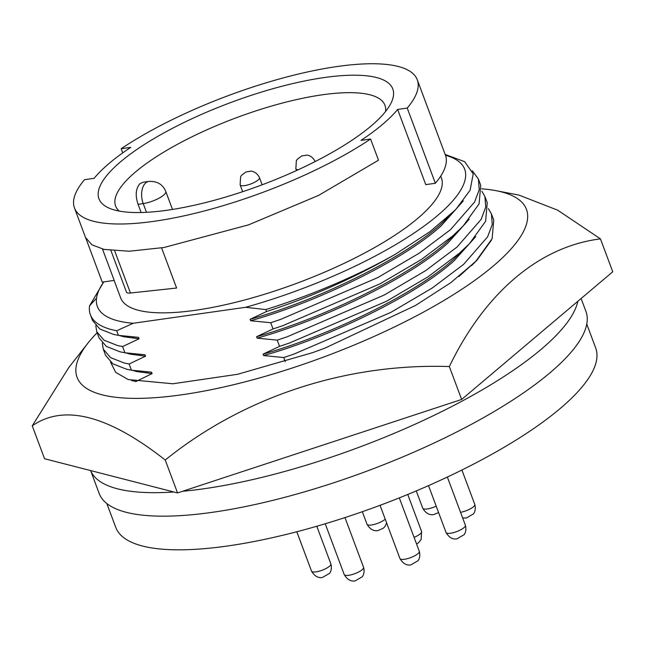 <?xml version="1.0" encoding="UTF-8"?>
<svg xmlns="http://www.w3.org/2000/svg" width="645" height="645" viewBox="0 0 645 645"><rect width="100%" height="100%" fill="white"/><g stroke="black" fill="none" stroke-linecap="round" stroke-linejoin="round"><path stroke-width="0.97" d="M475.317 261.741L473.583 263.724M481.654 188.808A239.884 67.33 159.5 0 1 496.078 190.678A239.884 67.33 159.5 0 1 459.506 290.782A239.884 67.33 159.5 0 1 181.672 394.805A239.884 67.33 159.5 0 1 87.76 343.342A239.884 67.33 159.5 0 1 97.137 332.756M87.76 343.342L68.797 367.529L32.25 425.829C63.871 403.794 108.199 415.195 165.241 460.03L177.536 492.933L44.553 458.732L32.25 425.829M165.241 460.03C243.165 397.046 345.462 363.111 449.339 366.553C484.967 292.685 539.333 246.43 600.447 238.884L612.75 271.787L461.635 399.457L177.536 492.933M449.339 366.553L461.635 399.457M600.447 238.884L557.651 210.165L518.911 195.08L496.078 190.678M491.401 240.23L476.679 260.612L450.807 282.679L415.428 305.512L325.007 348.098L312.825 352.581L237.618 374.285L172.86 383.775L128.178 379.542L115.681 372.367L110.561 362.127M106.844 503.535L115.753 527.36A256.186 71.901 -20.5 0 0 301.191 530.593A256.186 71.901 -20.5 0 0 560.086 408.599A256.186 71.901 -20.5 0 0 595.674 347.929L586.765 324.096M577.847 301.271A259.846 72.933 159.5 0 1 203.667 488.797A259.846 72.933 159.5 0 1 182.535 491.288M173.852 491.99A259.846 72.933 159.5 0 1 90.631 470.584L99.145 493.393A259.846 72.933 -20.5 0 0 212.455 512.299A259.846 72.933 -20.5 0 0 472.003 423.999A259.846 72.933 -20.5 0 0 585.926 311.39L581.113 298.514M445.461 155.276A196.064 55.027 159.5 0 1 428.49 222.807A196.064 55.027 159.5 0 1 245.568 307.302L265.796 309.568L266.53 311.535L250.067 319.315L250.599 320.742C319.589 301.36 404.826 259.185 441.22 225.782L463.263 200.934M250.067 319.315C319.057 299.933 404.294 257.758 440.688 224.355L455.628 209.689L470.1 190.235L473.212 173.892L464.706 161.702L445.139 154.429M114.133 280.43L120.639 297.845A171.223 48.061 -20.5 0 0 244.584 299.998A171.223 48.061 -20.5 0 0 417.621 218.47A171.223 48.061 -20.5 0 0 441.406 177.915L440.72 176.085M109.279 163.29A171.223 48.061 159.5 0 1 130.758 147.358L121.171 148.721A182.987 51.358 159.5 0 1 301.497 73.312A182.987 51.358 159.5 0 1 417.283 79.787A182.987 51.358 159.5 0 1 407.229 108.062L397.634 109.432A171.223 48.061 159.5 0 1 382.477 124.461A171.223 48.061 159.5 0 1 360.998 140.392L370.585 139.022A182.987 51.358 159.5 0 1 190.259 214.438A182.987 51.358 159.5 0 1 74.473 207.956A182.987 51.358 159.5 0 1 84.527 179.681L94.114 178.318A171.223 48.061 159.5 0 1 109.279 163.29M407.229 108.062L435.351 183.269L425.756 184.631L397.634 109.432M120.752 161.653A156.848 44.021 -20.5 0 0 109.892 208.456A156.848 44.021 -20.5 0 0 234.135 194.468A156.848 44.021 -20.5 0 0 371.004 126.089A156.848 44.021 -20.5 0 0 390.878 103.402A156.848 44.021 -20.5 0 0 300.167 81.907A156.848 44.021 -20.5 0 0 120.752 161.653M385.541 111.52A143.779 40.353 -20.5 0 0 384.944 105.272A143.779 40.353 -20.5 0 0 280.873 103.458A143.779 40.353 -20.5 0 0 135.571 171.925A143.779 40.353 -20.5 0 0 115.6 205.973A143.779 40.353 -20.5 0 0 119.252 211.084M250.599 320.742L270.715 322.734L273.045 328.942L256.573 336.722L257.105 338.149C326.104 318.767 411.341 276.592 447.727 243.189L469.181 219.3M256.573 336.722C325.572 317.34 410.8 275.165 447.195 241.762L463.005 226.202L479.098 203.876L480.727 185.3M138.07 204.312L143.222 203.578A15.682 4.402 159.5 0 0 158.896 198.249A15.682 4.402 159.5 0 0 165.773 191.452C162.863 184.397 157.227 181.06 148.874 181.414L143.117 182.237L139.965 183.672C135.74 188.493 135.103 195.379 138.07 204.312L141.134 212.519M257.105 338.149L277.229 340.141L279.551 346.357L263.079 354.129L263.611 355.556C332.61 336.174 417.847 293.999 454.241 260.604L475.688 236.715M263.079 354.129C332.078 334.747 417.315 292.572 453.701 259.177L469.512 243.608L485.604 221.291L487.241 202.707M263.611 355.556L283.736 357.548L285.259 361.627M245.568 307.302L133.265 323.258A196.064 55.027 159.5 0 1 96.556 298.103A196.064 55.027 159.5 0 1 103.764 281.897M135.716 381.622L152.091 373.6L151.559 372.173L131.435 370.182L129.113 363.974L145.577 356.193L145.044 354.766L124.928 352.775L122.606 346.567L139.07 338.786L138.538 337.359L118.414 335.368L116.697 330.756L133.265 323.258M265.796 309.568A205.473 57.671 -20.5 0 0 395.304 254.291L430.134 231.555L455.628 209.689M96.556 298.103L89.526 305.883A205.473 57.671 -20.5 0 0 90.389 314.72A205.473 57.671 -20.5 0 0 116.697 330.756M102.482 249.035L114.213 280.414L102.249 282.115L85.906 238.4M395.304 254.291C354.968 277.584 312.043 296.668 266.53 311.535M270.715 322.734L280.599 319.412L377.704 277.624L419.25 253.162L450.557 229.604L474.583 202.03L479.243 189.695L478.405 179.084L472.285 170.707M103.66 282.058L89.526 305.883M273.045 328.942L282.921 325.628L380.026 283.84L421.572 259.379L452.879 235.812L463.005 226.202M90.389 314.72L92.549 320.5L99.862 329.031L113.585 334.416L118.414 335.368M435.351 183.269A182.987 51.358 -20.5 0 0 445.743 156.042L417.283 79.787M122.727 152.889L121.171 148.721M74.473 207.956L85.511 237.465L91.929 244.826L104.071 249.405L129.258 251.228L164.072 247.486L248.623 224.831L318.557 195.419L378.502 160.194L370.585 139.022M110.924 250.55L126.493 292.177A10.457 2.935 -20.5 0 0 130.443 293.015L176.609 288.041L161.597 247.898M132.346 336.867L138.538 337.359M119.027 335.44L123.776 336.746L139.07 338.786M277.229 340.141L287.114 336.827L384.218 295.039L425.756 270.569L457.063 247.011L481.089 219.445L485.75 207.101L484.919 196.491L481.888 191.243M95.807 325.669L96.742 331.699L104.055 340.221L117.769 345.615L122.606 346.567M279.551 346.357L289.436 343.035L386.54 301.247L428.078 276.786L459.385 253.219L469.512 243.608M96.742 331.699L99.064 337.907L106.377 346.438L120.091 351.823L124.928 352.775M138.852 354.274L145.044 354.766M125.533 352.847L130.29 354.153L145.577 356.193M283.736 357.548L293.62 354.234L390.725 312.446L432.271 287.984L463.57 264.418L487.596 236.852L492.256 224.508L491.425 213.906L488.394 208.649M102.313 343.075L103.248 349.106L110.561 357.636L124.283 363.022L129.113 363.974M458.885 276.528L476.018 261.015L492.111 238.698L493.748 220.114L491.425 213.898M103.248 349.106L105.57 355.322L112.883 363.844L126.605 369.23L131.435 370.182M145.359 371.689L151.559 372.173M132.04 370.262L136.796 371.56L152.091 373.6M131.62 380.615L135.619 381.38M329.426 566.318A10.328 2.894 -20.5 0 0 330.861 563.867C332.586 570.261 329.289 573.752 329.482 573.373L322.395 577.485C318.058 578.186 314.438 576.058 311.519 571.099A10.328 2.894 -20.5 0 0 316.026 571.857A10.328 2.894 -20.5 0 0 329.426 566.318M386.661 523.006L384.968 526.489L383.315 528.223L377.881 530.609C373.544 531.303 369.924 529.174 367.005 524.224A10.328 2.894 -20.5 0 0 371.512 524.974A10.328 2.894 -20.5 0 0 384.92 519.435A10.328 2.894 -20.5 0 0 385.218 519.169M438.592 512.565L433.609 514.589C429.272 515.291 425.652 513.162 422.733 508.204A10.328 2.894 -20.5 0 0 427.24 508.961A10.328 2.894 -20.5 0 0 436.189 506.14M463.949 527.699A10.328 2.894 -20.5 0 0 465.384 525.256C467.101 531.641 463.803 535.132 464.005 534.753L456.91 538.873C452.58 539.575 448.952 537.446 446.042 532.488A10.328 2.894 -20.5 0 0 450.541 533.238A10.328 2.894 -20.5 0 0 463.949 527.699M460.538 512.307A10.328 2.894 -20.5 0 0 473.341 506.865A10.328 2.894 -20.5 0 0 474.776 504.422C476.494 510.808 473.196 514.299 473.398 513.92L466.303 518.04L462.634 517.903M362.127 569.761A10.328 2.894 -20.5 0 0 363.562 567.318C365.28 573.703 361.982 577.194 362.176 576.815L355.089 580.935C350.751 581.637 347.131 579.508 344.212 574.55A10.328 2.894 -20.5 0 0 348.719 575.3A10.328 2.894 -20.5 0 0 362.127 569.761M417.855 553.749A10.328 2.894 -20.5 0 0 419.29 551.306C421.008 557.691 417.71 561.182 417.904 560.803L410.817 564.923C406.479 565.625 402.859 563.496 399.94 558.538A10.328 2.894 -20.5 0 0 404.447 559.288A10.328 2.894 -20.5 0 0 417.855 553.749M414.074 537.358A10.328 2.894 -20.5 0 0 420.153 533.923A10.328 2.894 -20.5 0 0 421.588 531.48L421.137 539.494L418.549 542.711L416.557 544.009M240.125 184.857L240.617 176.77L241.553 175.287L245.979 171.949L250.953 171.175C250.768 170.998 256.315 171.175 259.467 177.625A10.328 2.894 159.5 0 1 258.032 180.068A10.328 2.894 159.5 0 1 244.624 185.607A10.328 2.894 159.5 0 1 240.125 184.857L242.681 191.694M130.443 293.015L114.705 250.929M148.874 181.414A15.682 9.288 81.9 0 0 143.222 203.578L146.488 212.31M298.232 169.748A10.328 2.894 159.5 0 1 295.853 168.845L296.49 170.546M315.195 161.613C312.043 155.163 306.488 154.977 306.681 155.163L301.707 155.937L297.281 159.275L296.337 160.758L295.853 168.845M330.861 563.867L316.8 526.247M465.384 525.256L447.356 477.05M474.776 504.422L461.909 470.02M363.562 567.318L344.962 517.58M419.29 551.306L399.311 497.884M421.588 531.48L407.753 494.465M259.467 177.625L262.144 184.784M311.519 571.099L296.805 531.746M367.005 524.224L362.329 511.711M422.733 508.204L416.267 490.918M446.042 532.488L428.522 485.629M344.212 574.55L325.225 523.764M399.94 558.538L380.042 505.309M478.405 179.084L480.727 185.292M484.911 196.491L487.233 202.699M165.773 191.452L172.497 209.44M471.479 265.732L476.018 261.015"/></g></svg>
